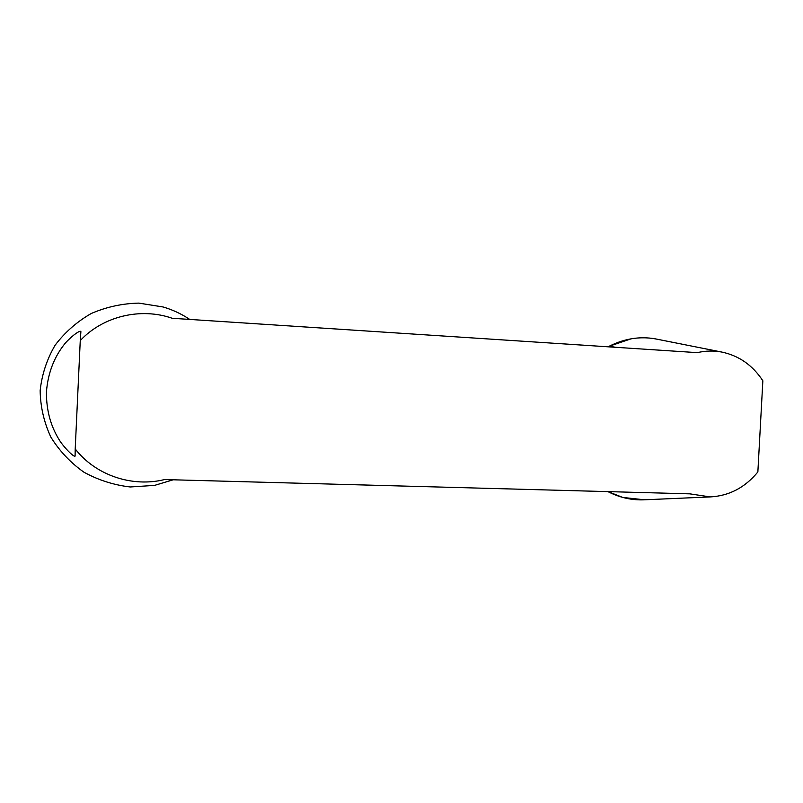 <?xml version="1.0" encoding="UTF-8"?>
<svg xmlns="http://www.w3.org/2000/svg" width="803" height="803" viewBox="0 0 803 803"><rect width="100%" height="100%" fill="white"/><g stroke="black" fill="none" stroke-linecap="round" stroke-linejoin="round"><path stroke-width="1.2" d="M164.535 479.562L689.737 493.845L710.274 496.916C729.194 495.883 745.054 487.562 757.861 471.963L762.85 380.793C752.602 365.174 738.84 355.578 721.556 352.015C713.506 350.53 705.435 350.74 697.345 352.647L172.223 318.279C140.927 307.288 103.145 316.061 80.26 340.592L75.211 448.937C95.698 475.416 132.395 487.572 164.535 479.562M173.187 479.803L154.537 485.393L130.247 486.969C113.835 485.052 98.408 480.134 83.944 472.204C70.503 462.709 59.482 451.025 50.87 437.143C44.004 422.378 40.431 406.87 40.15 390.629C41.886 374.479 46.865 359.353 55.086 345.26C64.943 332.251 77.008 321.662 91.281 313.481C106.428 306.947 122.287 303.484 138.859 303.112L163.019 306.957C172.113 309.607 180.585 313.481 188.424 318.57L189.749 319.423M75.211 448.937L75.091 456.134C74.488 457.118 68.245 452.219 60.908 442.473C51.041 427.738 46.223 410.835 46.454 391.774C47.979 372.712 54.343 356.412 65.525 342.861C73.715 334.068 80.38 330.123 80.892 331.579L80.26 340.592M615.6 347.297L609.286 346.193L631.238 338.786C639.579 337.421 647.68 337.461 655.539 338.896L657.065 339.197C641.005 335.965 625.075 338.294 609.286 346.193L608.112 346.806M644.548 499.797L622.817 497.448L607.901 491.617C619.786 497.699 632.051 500.42 644.689 499.787M188.715 319.353L188.424 318.57M721.556 352.015L655.539 338.896M710.274 496.916L643.103 499.857"/></g></svg>
